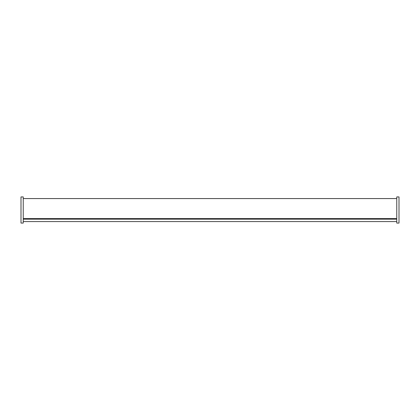<?xml version="1.0" encoding="UTF-8"?>
<svg xmlns="http://www.w3.org/2000/svg" width="420" height="420" viewBox="0 0 420 420"><rect width="100%" height="100%" fill="white"/><g stroke="black" fill="none" stroke-linecap="round" stroke-linejoin="round"><path stroke-width="0.63" d="M21 196.928L21 223.072L23.242 223.072L23.242 196.928L21 196.928M396.758 196.928L396.758 223.072L399 223.072L399 196.928L396.758 196.928M23.242 218.589L396.758 218.589M23.242 198.571L396.758 198.571M23.242 221.582L396.758 221.582M23.242 219.161L396.758 219.161"/></g></svg>
